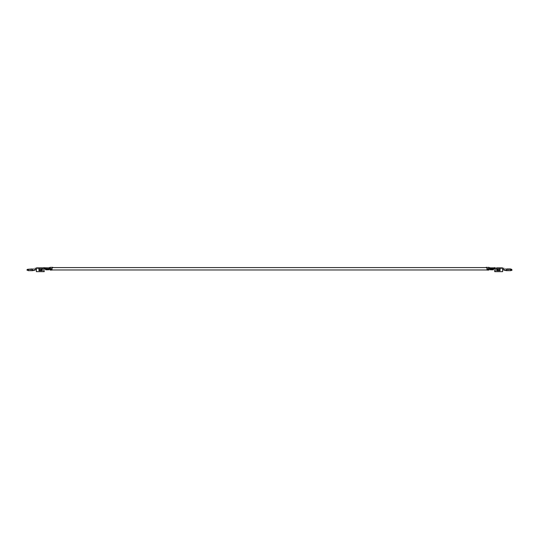 <?xml version="1.0" encoding="UTF-8"?>
<svg xmlns="http://www.w3.org/2000/svg" width="539" height="539" viewBox="0 0 539 539"><rect width="100%" height="100%" fill="white"/><g stroke="black" fill="none" stroke-linecap="round" stroke-linejoin="round"><path stroke-width="0.81" d="M490.247 269.345L489.048 269.345L490.247 269.345M49.952 268.584L49.952 269.972L49.952 268.584M52.862 267.587L486.138 267.587L52.862 267.587M489.048 269.972L489.048 268.584L488.752 269.972M45.471 269.345L45.471 268.213L45.471 269.345M49.952 269.345L48.753 269.345L49.952 269.345M43.976 267.607L44.649 267.863L43.976 267.607L43.827 268.833L48.753 269.008L48.753 267.863L45.62 267.863L45.62 268.833L45.62 268.105M46.367 269.055L46.96 269.055L46.367 269.224L46.367 267.863L46.367 269.224L46.96 269.224L46.367 269.022M47.56 269.055L48.16 269.055L47.56 269.224L47.56 267.863L47.56 269.224L48.16 269.224L47.56 269.022M44.629 267.795L48.753 267.863L50.248 267.344L50.248 268.745L52.04 268.752L52.04 269.574L50.248 269.574L52.04 269.574L52.04 270.079L50.248 270.079L52.04 270.079L52.04 268.752L50.181 268.658M48.753 267.863L48.753 268.537L50.087 268.617L49.042 268.321L48.753 269.008L45.62 269.008L48.753 269.008L48.753 269.81L48.753 269.305L45.62 269.305L45.62 269.81L48.753 269.81L45.62 269.81L45.525 268.651L44.05 268.611L43.827 270.389L43.827 267.863L42.365 267.863L42.365 268.24L42.365 267.863L43.827 267.863M41.368 269.224L38.929 269.15L41.368 269.224L41.368 270.12L38.929 270.174L38.929 268.24L38.929 270.645L38.929 270.174L41.368 270.12L41.368 269.224L38.929 269.17L41.368 269.224M38.929 270.194L41.368 270.14L38.929 270.194L38.929 270.645L42.365 270.645L42.365 270.194L42.365 270.645L38.929 270.645L42.365 270.645M42.365 269.15L42.365 268.24L43.827 268.24L42.365 268.24L42.365 270.416L42.365 268.927L41.476 269.15L41.476 270.194L42.365 270.194L41.476 270.194L41.476 269.15L42.365 269.15M38.929 267.863L38.929 268.24L36.362 268.24L36.362 271.656L36.362 268.24L38.929 268.24L38.929 267.863L36.362 267.863L36.362 268.24L36.362 267.863L42.365 267.863L38.929 267.863M28.264 269.257L32.623 268.954L28.297 269.251M32.623 269.332L28.297 269.332L28.297 270.497L28.297 269.487L27.61 269.689L27.61 270.302L28.776 270.659L26.95 270.079L27.61 270.302L27.61 269.689L27.011 269.749L28.297 269.332L32.623 269.332L32.623 270.659L34.516 270.261L33.829 268.705L34.516 270.261L28.776 270.659L32.623 270.659L32.623 268.954M27.085 269.722L27.752 269.507M44.272 271.656L36.362 271.656L43.827 271.656L43.827 270.389L43.827 271.656L43.976 270.389L44.272 271.656M42.365 268.166L38.929 268.166L42.365 268.166M34.516 270.261L35.843 269.675L35.156 268.119L35.843 269.675L34.516 270.261M35.843 269.675L36.362 269.567L35.843 269.675M50.248 269.574L50.248 268.752L50.248 269.574M52.04 267.546L52.862 267.344L52.04 267.546L52.04 268.752L52.04 267.344L50.248 267.344M27.61 270.302L28.25 270.645L27.61 270.302M28.297 270.659L28.776 270.659L28.297 270.659M28.297 269.332L27.011 269.749M27.934 269.231L27.314 269.473L27.934 269.231M52.04 267.795L52.862 267.64L52.04 267.795M494.984 267.58L494.371 267.863L494.984 267.58M492.04 269.022L492.04 267.863L492.04 269.022L492.633 269.022L492.04 269.055M492.633 269.022L492.633 267.863L492.633 269.224L492.04 269.224L492.633 269.055M490.84 269.022L490.84 267.863L490.84 269.022L491.44 269.022L490.84 269.055M491.44 269.022L491.44 267.863L491.44 269.224L490.84 269.224L491.44 269.055M486.96 267.546L488.752 267.344L488.752 268.772L488.752 267.344L490.247 267.863L493.38 267.863L490.247 267.863L490.247 269.008L495.173 268.833L495.173 267.863L495.173 268.24L496.635 268.24L496.635 269.15L496.635 267.863L496.635 268.24L495.173 268.24L495.166 268.786M488.873 268.638L490.247 268.537L488.873 268.638M488.752 268.745L486.96 268.752L486.96 270.079L488.752 270.079L486.96 270.079L486.96 269.574L488.752 269.574L486.96 269.574L486.96 268.752L488.752 268.745L488.752 269.574L488.752 268.745M493.38 268.105L493.38 268.833L493.38 267.863L494.371 267.795M495.173 268.833L495.173 270.389L494.997 268.617L493.475 268.651L493.38 269.81L490.247 269.81L490.247 269.305L490.247 269.81L493.38 269.81L493.38 269.008L490.247 269.305L493.38 269.305L490.247 269.305L490.247 268.537M500.071 270.194L497.632 270.14L497.632 269.204L500.071 269.17L497.632 269.204L500.071 269.15L500.071 267.863L500.071 270.174L497.632 270.12L500.071 270.194L500.071 270.645L496.635 270.645L500.071 270.645L500.071 270.174L500.071 270.645L496.635 270.645M496.635 270.194L496.635 268.927L496.635 270.416L497.524 270.194L497.524 269.15L496.635 269.15L497.524 269.15L497.524 270.194L496.635 270.194M511.632 269.608L510.702 268.954L506.377 268.954L510.702 268.954L511.632 269.608M511.733 269.338L511.066 269.231L511.733 269.338M510.702 269.487L510.702 270.497L511.39 270.302L511.39 269.689L510.702 269.332L506.377 269.332L506.377 268.954L506.377 269.332L510.702 269.332L511.39 269.689L511.39 270.302L512.05 270.079L511.363 269.547L511.989 270.234L510.702 270.659L506.377 270.659L506.377 269.332L506.377 270.659L504.484 270.261L510.224 270.659L510.702 270.497L510.702 269.487M503.156 269.675L502.638 269.567L503.156 269.675L502.638 269.567L503.156 269.675L503.844 268.119L503.156 269.675L502.638 269.567L502.638 271.656L494.728 271.656L502.638 271.656L502.638 268.24L500.071 268.24L502.638 268.24L502.638 269.567L504.484 270.261L505.023 269.042L504.484 270.261M495.173 270.389L495.173 271.656L495.173 270.389L494.728 271.656L494.728 270.389L495.173 270.389M502.638 267.863L500.071 267.863L502.638 267.863L502.638 268.24M496.635 267.863L500.071 267.863L496.635 267.863M500.071 268.166L496.635 268.166L500.071 268.166M505.171 268.705L505.023 269.042L505.171 268.705M488.752 270.079L488.752 269.574L488.752 270.079M486.96 267.748L486.96 268.752L486.96 267.748M511.248 269.507L510.702 269.332M511.363 270.443L510.702 270.497L511.363 270.443M510.224 270.659L510.75 270.645L510.224 270.659M500.071 270.174L500.071 269.17L497.632 269.224L497.632 270.12L500.071 270.174M486.138 267.64L486.96 267.795L486.138 267.64M52.04 269.972L486.96 269.972M52.04 267.344L52.862 267.344M486.96 267.344L486.138 267.344"/></g></svg>
